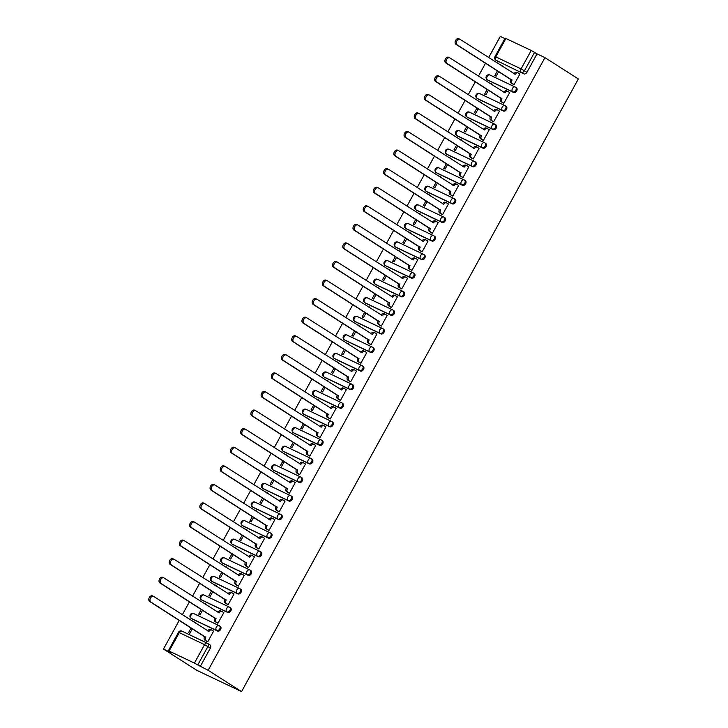 <?xml version="1.0" encoding="UTF-8"?>
<svg xmlns="http://www.w3.org/2000/svg" width="728" height="728" viewBox="0 0 728 728"><rect width="100%" height="100%" fill="white"/><g stroke="black" fill="none" stroke-linecap="round" stroke-linejoin="round"><path stroke-width="1.09" d="M488.015 80.226A2.721 1.975 -57.5 0 0 488.16 80.326A2.721 1.975 -57.5 0 0 488.315 80.417L513.595 92.429A2.721 1.975 -57.5 0 0 516.689 90.9A2.721 1.975 -57.5 0 0 516.37 87.76A2.721 1.975 -57.5 0 0 516.216 87.669M477.805 98.799A2.721 1.975 -57.5 0 0 477.95 98.899A2.721 1.975 -57.5 0 0 478.105 98.99L503.385 111.002A2.721 1.975 -57.5 0 0 506.479 109.473A2.721 1.975 -57.5 0 0 506.16 106.334A2.721 1.975 -57.5 0 0 506.005 106.243M467.594 117.372A2.721 1.975 -57.5 0 0 467.74 117.472A2.721 1.975 -57.5 0 0 467.895 117.563L493.175 129.575A2.721 1.975 -57.5 0 0 496.269 128.046A2.721 1.975 -57.5 0 0 495.95 124.898A2.721 1.975 -57.5 0 0 495.795 124.816M457.384 135.945A2.721 1.975 -57.5 0 0 457.53 136.045A2.721 1.975 -57.5 0 0 457.685 136.136L482.964 148.148A2.721 1.975 -57.5 0 0 486.058 146.619A2.721 1.975 -57.5 0 0 485.74 143.471A2.721 1.975 -57.5 0 0 485.585 143.389M447.174 154.509A2.721 1.975 -57.5 0 0 447.32 154.618A2.721 1.975 -57.5 0 0 447.474 154.7L472.754 166.721A2.721 1.975 -57.5 0 0 475.848 165.192A2.721 1.975 -57.5 0 0 475.53 162.044A2.721 1.975 -57.5 0 0 475.375 161.962M436.964 173.082A2.721 1.975 -57.5 0 0 437.109 173.191A2.721 1.975 -57.5 0 0 437.264 173.273L462.544 185.294A2.721 1.975 -57.5 0 0 465.638 183.765A2.721 1.975 -57.5 0 0 465.319 180.617A2.721 1.975 -57.5 0 0 465.165 180.535M426.754 191.655A2.721 1.975 -57.5 0 0 426.899 191.764A2.721 1.975 -57.5 0 0 427.054 191.846L452.334 203.867A2.721 1.975 -57.5 0 0 455.428 202.339A2.721 1.975 -57.5 0 0 455.109 199.19A2.721 1.975 -57.5 0 0 454.954 199.108M416.543 210.228A2.721 1.975 -57.5 0 0 416.689 210.337A2.721 1.975 -57.5 0 0 416.844 210.419L442.124 222.44A2.721 1.975 -57.5 0 0 445.218 220.912A2.721 1.975 -57.5 0 0 444.899 217.763A2.721 1.975 -57.5 0 0 444.744 217.681M406.333 228.801A2.721 1.975 -57.5 0 0 406.479 228.911A2.721 1.975 -57.5 0 0 406.634 228.992L431.913 241.014A2.721 1.975 -57.5 0 0 435.007 239.476A2.721 1.975 -57.5 0 0 434.689 236.336A2.721 1.975 -57.5 0 0 434.534 236.245M396.123 247.374A2.721 1.975 -57.5 0 0 396.269 247.484A2.721 1.975 -57.5 0 0 396.423 247.566L421.703 259.587A2.721 1.975 -57.5 0 0 424.797 258.049A2.721 1.975 -57.5 0 0 424.479 254.909A2.721 1.975 -57.5 0 0 424.324 254.818M385.913 265.947A2.721 1.975 -57.5 0 0 386.058 266.048A2.721 1.975 -57.5 0 0 386.213 266.139L411.493 278.16A2.721 1.975 -57.5 0 0 414.587 276.622A2.721 1.975 -57.5 0 0 414.268 273.482A2.721 1.975 -57.5 0 0 414.114 273.391M375.703 284.521A2.721 1.975 -57.5 0 0 375.848 284.621A2.721 1.975 -57.5 0 0 376.003 284.712L401.283 296.733A2.721 1.975 -57.5 0 0 404.377 295.195A2.721 1.975 -57.5 0 0 404.058 292.055A2.721 1.975 -57.5 0 0 403.904 291.964M365.492 303.094A2.721 1.975 -57.5 0 0 365.638 303.194A2.721 1.975 -57.5 0 0 365.793 303.285L391.072 315.297A2.721 1.975 -57.5 0 0 394.166 313.768A2.721 1.975 -57.5 0 0 393.848 310.629A2.721 1.975 -57.5 0 0 393.693 310.538M355.282 321.667A2.721 1.975 -57.5 0 0 355.428 321.767A2.721 1.975 -57.5 0 0 355.583 321.858L380.862 333.87A2.721 1.975 -57.5 0 0 383.956 332.341A2.721 1.975 -57.5 0 0 383.638 329.202A2.721 1.975 -57.5 0 0 383.483 329.111M345.072 340.24A2.721 1.975 -57.5 0 0 345.218 340.34A2.721 1.975 -57.5 0 0 345.372 340.431L370.652 352.443A2.721 1.975 -57.5 0 0 373.746 350.914A2.721 1.975 -57.5 0 0 373.428 347.766A2.721 1.975 -57.5 0 0 373.273 347.684M334.862 358.813A2.721 1.975 -57.5 0 0 335.007 358.913A2.721 1.975 -57.5 0 0 335.162 359.004L360.442 371.016A2.721 1.975 -57.5 0 0 363.536 369.487A2.721 1.975 -57.5 0 0 363.217 366.339A2.721 1.975 -57.5 0 0 363.063 366.257M324.652 377.377A2.721 1.975 -57.5 0 0 324.797 377.486A2.721 1.975 -57.5 0 0 324.952 377.568L350.232 389.589A2.721 1.975 -57.5 0 0 353.326 388.06A2.721 1.975 -57.5 0 0 353.007 384.912A2.721 1.975 -57.5 0 0 352.853 384.83M314.441 395.95A2.721 1.975 -57.5 0 0 314.587 396.059A2.721 1.975 -57.5 0 0 314.742 396.141L340.022 408.162A2.721 1.975 -57.5 0 0 343.115 406.634A2.721 1.975 -57.5 0 0 342.797 403.485A2.721 1.975 -57.5 0 0 342.642 403.403M304.231 414.523A2.721 1.975 -57.5 0 0 304.377 414.632A2.721 1.975 -57.5 0 0 304.531 414.714L329.811 426.735A2.721 1.975 -57.5 0 0 332.905 425.207A2.721 1.975 -57.5 0 0 332.587 422.058A2.721 1.975 -57.5 0 0 332.432 421.976M294.021 433.096A2.721 1.975 -57.5 0 0 294.167 433.206A2.721 1.975 -57.5 0 0 294.321 433.287L319.601 445.309A2.721 1.975 -57.5 0 0 322.695 443.78A2.721 1.975 -57.5 0 0 322.377 440.631A2.721 1.975 -57.5 0 0 322.222 440.549M283.811 451.669A2.721 1.975 -57.5 0 0 283.956 451.779A2.721 1.975 -57.5 0 0 284.111 451.861L309.391 463.882A2.721 1.975 -57.5 0 0 312.485 462.344A2.721 1.975 -57.5 0 0 312.166 459.204A2.721 1.975 -57.5 0 0 312.012 459.113M273.601 470.243A2.721 1.975 -57.5 0 0 273.746 470.352A2.721 1.975 -57.5 0 0 273.901 470.434L299.181 482.455A2.721 1.975 -57.5 0 0 302.275 480.917A2.721 1.975 -57.5 0 0 301.956 477.777A2.721 1.975 -57.5 0 0 301.801 477.686M263.39 488.816A2.721 1.975 -57.5 0 0 263.536 488.916A2.721 1.975 -57.5 0 0 263.691 489.007L288.971 501.028A2.721 1.975 -57.5 0 0 292.065 499.49A2.721 1.975 -57.5 0 0 291.746 496.35A2.721 1.975 -57.5 0 0 291.591 496.259M253.18 507.389A2.721 1.975 -57.5 0 0 253.326 507.489A2.721 1.975 -57.5 0 0 253.481 507.58L278.76 519.601A2.721 1.975 -57.5 0 0 281.854 518.063A2.721 1.975 -57.5 0 0 281.536 514.923A2.721 1.975 -57.5 0 0 281.381 514.832M242.97 525.962A2.721 1.975 -57.5 0 0 243.116 526.062A2.721 1.975 -57.5 0 0 243.27 526.153L268.55 538.165A2.721 1.975 -57.5 0 0 271.644 536.636A2.721 1.975 -57.5 0 0 271.326 533.497A2.721 1.975 -57.5 0 0 271.171 533.406M232.76 544.535A2.721 1.975 -57.5 0 0 232.905 544.635A2.721 1.975 -57.5 0 0 233.06 544.726L258.34 556.738A2.721 1.975 -57.5 0 0 261.434 555.209A2.721 1.975 -57.5 0 0 261.115 552.07A2.721 1.975 -57.5 0 0 260.952 551.979M222.55 563.108A2.721 1.975 -57.5 0 0 222.695 563.208A2.721 1.975 -57.5 0 0 222.85 563.299L248.13 575.311A2.721 1.975 -57.5 0 0 251.224 573.782A2.721 1.975 -57.5 0 0 250.905 570.634A2.721 1.975 -57.5 0 0 250.741 570.552M212.339 581.681A2.721 1.975 -57.5 0 0 212.485 581.781A2.721 1.975 -57.5 0 0 212.64 581.872L237.919 593.884A2.721 1.975 -57.5 0 0 241.014 592.355A2.721 1.975 -57.5 0 0 240.695 589.207A2.721 1.975 -57.5 0 0 240.531 589.125M202.129 600.245A2.721 1.975 -57.5 0 0 202.275 600.354A2.721 1.975 -57.5 0 0 202.429 600.436L227.709 612.457A2.721 1.975 -57.5 0 0 230.803 610.928A2.721 1.975 -57.5 0 0 230.485 607.78A2.721 1.975 -57.5 0 0 230.321 607.698M191.919 618.818A2.721 1.975 -57.5 0 0 192.065 618.927A2.721 1.975 -57.5 0 0 192.219 619.009L217.499 631.03A2.721 1.975 -57.5 0 0 220.593 629.502A2.721 1.975 -57.5 0 0 220.275 626.353A2.721 1.975 -57.5 0 0 220.111 626.271M504.886 38.584L500.291 36.4L488.652 57.567M485.567 63.181L478.442 76.14M475.357 81.754L468.231 94.713M465.147 100.328L458.021 113.286M454.936 118.901L447.811 131.859M444.726 137.474L437.601 150.432M434.516 156.047L427.391 169.005M424.306 174.62L417.18 187.578M414.096 193.193L406.97 206.142M403.885 211.766L396.76 224.715M393.675 230.339L386.55 243.289M383.465 248.903L376.34 261.862M373.255 267.476L366.129 280.435M363.045 286.049L355.919 299.008M352.834 304.623L345.709 317.581M342.624 323.196L335.499 336.154M332.414 341.769L325.289 354.727M322.204 360.342L315.078 373.3M311.994 378.915L304.868 391.873M301.783 397.488L294.658 410.446M291.573 416.061L284.448 429.01M281.363 434.634L274.238 447.584M271.153 453.207L264.027 466.157M260.942 471.771L253.817 484.73M250.732 490.344L243.607 503.303M240.522 508.918L233.397 521.876M230.312 527.491L223.187 540.449M220.102 546.064L212.976 559.022M209.892 564.637L202.766 577.595M199.681 583.21L192.556 596.168M189.471 601.783L182.346 614.741M179.261 620.356L163.482 649.048L196.888 670.37L241.55 691.6L208.144 670.288L544.954 57.63L578.36 78.952L241.55 691.6M505.942 38.429L495.795 56.884L494.995 56.584L505.141 38.129L531.222 50.45L537.046 53.872L526.899 72.327A2.721 1.975 122.5 0 1 523.805 73.865L496.068 60.278A2.721 1.975 122.5 0 1 495.914 60.187L498.371 61.753A2.721 1.975 -57.5 0 0 498.525 61.844M537.046 53.872L544.954 57.63M169.133 651.078L194.412 663.099L204.559 644.644L179.279 632.632L169.133 651.078L168.332 650.777L171.389 652.807L163.482 649.048M200.236 666.53L210.383 648.075L204.559 644.644A2.721 1.875 -64.6 0 1 207.307 643.197A2.721 1.875 -64.6 0 1 207.453 643.279A2.721 1.975 122.5 0 1 207.607 643.361A2.721 1.975 122.5 0 1 207.926 646.51L197.779 664.955L208.144 670.288M197.779 664.955L194.412 663.099M206.415 641.14L207.717 641.85L213.613 631.13L213.022 630.858M195.486 623.123L195.741 622.64L194.403 622.003L195.659 622.804M201.356 609.363L198.726 614.15L200.064 614.787L202.602 610.164M216.626 622.567L217.927 623.277L223.824 612.567L223.232 612.284M205.696 604.549L205.951 604.067L204.613 603.43L205.869 604.231M211.566 590.79L208.936 595.577L210.274 596.214L212.813 591.591M226.836 603.994L228.137 604.704L234.034 593.993L233.442 593.711M215.907 585.976L216.161 585.494L214.824 584.857L216.079 585.658M221.776 572.217L219.146 577.004L220.484 577.641L223.023 573.018M237.046 585.421L238.347 586.131L244.244 575.42L243.653 575.138M226.117 567.403L226.372 566.921L225.034 566.284L226.29 567.085M231.986 553.653L229.356 558.431L230.694 559.068L233.233 554.445M247.256 566.857L248.557 567.558L254.454 556.847L253.863 556.565M236.327 548.83L236.591 548.348L235.244 547.711L236.5 548.512M242.196 535.08L239.567 539.858L240.904 540.495L243.443 535.872M257.466 548.284L258.768 548.985L264.664 538.274L264.073 537.992M246.537 530.257L246.801 529.784L245.454 529.147L246.71 529.939M252.407 516.507L249.777 521.284L251.114 521.921L253.653 517.299M267.676 529.711L268.978 530.412L274.875 519.701L274.283 519.419M256.747 511.684L257.011 511.211L255.665 510.574L256.92 511.365M262.617 497.934L259.987 502.711L261.325 503.348L263.864 498.735M277.887 511.138L279.188 511.848L285.085 501.128L284.493 500.855M266.958 493.111L267.221 492.638L265.875 492.001L267.131 492.792M272.827 479.361L270.197 484.138L271.535 484.775L274.074 480.161M288.097 492.565L289.398 493.275L295.295 482.555L294.704 482.282M277.168 474.538L277.432 474.065L276.085 473.428L277.341 474.228M283.037 460.788L280.407 465.565L281.745 466.202L284.284 461.588M298.307 473.992L299.608 474.702L305.505 463.982L304.914 463.709M287.378 455.974L287.642 455.491L286.295 454.854L287.551 455.655M293.248 442.214L290.618 446.992L291.955 447.629L294.494 443.015M308.517 455.419L309.819 456.128L315.715 445.409L315.124 445.136M297.588 437.401L297.852 436.918L296.505 436.281L297.761 437.082M303.458 423.641L300.828 428.419L302.166 429.056L304.704 424.442M318.728 436.846L320.029 437.555L325.926 426.836L325.334 426.562M307.798 418.827L308.062 418.345L306.716 417.708L307.971 418.509M313.668 405.068L311.038 409.855L312.376 410.492L314.915 405.869M328.938 418.272L330.239 418.982L336.136 408.262L335.544 407.989M318.009 400.254L318.273 399.772L316.926 399.135L318.181 399.936M323.878 386.495L321.248 391.282L322.586 391.919L325.125 387.296M339.148 399.699L340.449 400.409L346.346 389.698L345.755 389.416M328.219 381.681L328.483 381.199L327.136 380.562L328.392 381.363M334.088 367.922L331.458 372.709L332.796 373.346L335.335 368.723M349.358 381.126L350.659 381.836L356.556 371.125L355.965 370.843M338.429 363.108L338.693 362.626L337.346 361.989L338.602 362.79M344.299 349.349L341.669 354.136L343.006 354.773L345.545 350.15M359.568 362.553L360.87 363.263L366.766 352.552L366.175 352.27M348.639 344.535L348.903 344.053L347.556 343.416L348.812 344.217M354.509 330.785L351.879 335.562L353.216 336.2L355.755 331.577M369.779 343.989L371.08 344.69L376.977 333.979L376.385 333.697M358.849 325.962L359.113 325.48L357.767 324.843L359.022 325.644M364.719 312.212L362.089 316.989L363.427 317.626L365.966 313.004M379.989 325.416L381.29 326.117L387.187 315.406L386.595 315.124M369.06 307.389L369.324 306.916L367.977 306.279L369.233 307.07M374.929 293.639L372.299 298.416L373.637 299.053L376.176 294.43M390.199 306.843L391.5 307.544L397.397 296.833L396.806 296.551M379.27 288.816L379.534 288.343L378.187 287.706L379.443 288.497M385.139 275.066L382.509 279.843L383.847 280.48L386.386 275.866M400.409 288.27L401.71 288.971L407.607 278.26L407.016 277.987M389.48 270.243L389.744 269.769L388.397 269.132L389.653 269.924M395.349 256.493L392.72 261.27L394.057 261.907L396.596 257.293M410.619 269.697L411.921 270.406L417.817 259.687L417.226 259.414M399.69 251.67L399.954 251.196L398.607 250.559L399.863 251.351M405.56 237.919L402.93 242.697L404.268 243.334L406.806 238.72M420.829 251.124L422.131 251.833L428.028 241.114L427.445 240.841M409.9 233.106L410.164 232.623L408.817 231.986L410.073 232.787M415.77 219.346L413.14 224.124L414.478 224.761L417.017 220.147M431.04 232.551L432.341 233.26L438.238 222.541L437.655 222.268M420.111 214.532L420.375 214.05L419.028 213.413L420.284 214.214M425.98 200.773L423.35 205.551L424.688 206.188L427.227 201.574M441.25 213.977L442.551 214.687L448.448 203.967L447.866 203.694M430.321 195.959L430.585 195.477L429.238 194.84L430.494 195.641M436.19 182.2L433.56 186.987L434.898 187.624L437.437 183.001M451.46 195.404L452.761 196.114L458.658 185.394L458.076 185.121M440.531 177.386L440.795 176.904L439.448 176.267L440.704 177.068M446.401 163.627L443.771 168.414L445.108 169.051L447.647 164.428M461.67 176.831L462.972 177.541L468.868 166.83L468.286 166.548M450.741 158.813L451.005 158.331L449.658 157.694L450.914 158.495M456.611 145.054L453.981 149.841L455.319 150.478L457.857 145.855M471.88 158.258L473.182 158.968L479.079 148.257L478.496 147.975M460.951 140.24L461.215 139.758L459.869 139.121L461.124 139.922M466.821 126.481L464.191 131.268L465.529 131.904L468.068 127.282M482.091 139.685L483.392 140.395L489.289 129.684L488.706 129.402M471.162 121.667L471.425 121.185L470.079 120.548L471.335 121.349M477.031 107.917L474.401 112.694L475.739 113.331L478.278 108.709M492.301 121.121L493.602 121.822L499.499 111.111L498.917 110.829M481.372 103.094L481.636 102.612L480.289 101.975L481.545 102.775M487.241 89.344L484.611 94.121L485.949 94.758L488.488 90.136M502.511 102.548L503.812 103.249L509.709 92.538L509.127 92.256M491.582 84.521L491.846 84.048L490.499 83.411L491.755 84.202M497.452 70.771L494.822 75.548L496.159 76.185L498.698 71.562M512.721 83.975L514.023 84.675L519.919 73.965L519.337 73.683M191.146 627.936L188.516 632.723L189.853 633.36L192.392 628.737M501.792 65.948L502.056 65.475L500.709 64.838L501.965 65.629M210.383 648.075A2.721 1.975 -57.5 0 0 210.064 644.926A2.721 1.975 -57.5 0 0 209.901 644.844M213.568 631.203L211.821 630.093A2.721 1.875 115.4 0 0 211.684 630.011A2.721 1.875 115.4 0 0 208.936 631.458L153.817 596.532A3.13 2.148 115.4 0 0 153.654 596.441A3.13 2.148 115.4 0 0 150.423 598.225A3.13 2.148 115.4 0 0 150.805 602.01L205.724 637.291A2.721 1.875 115.4 0 0 205.997 640.685L204.841 640.13A2.721 1.875 -64.6 0 1 204.568 636.745L149.64 601.455A3.13 2.148 -64.6 0 1 149.267 597.679A3.13 2.148 -64.6 0 1 152.489 595.895A3.13 2.148 -64.6 0 1 152.653 595.977M207.753 630.949L207.771 630.912A2.721 1.875 -64.6 0 1 210.519 629.465A2.721 1.875 -64.6 0 1 210.665 629.538L211.539 629.957M206.961 641.486L204.841 640.13M207.744 641.805L205.997 640.685M205.824 637.118L204.659 636.563M223.778 612.63L222.031 611.52A2.721 1.875 115.4 0 0 221.894 611.438A2.721 1.875 115.4 0 0 219.146 612.894L164.028 577.959A3.13 2.148 115.4 0 0 163.864 577.868A3.13 2.148 115.4 0 0 160.633 579.652A3.13 2.148 115.4 0 0 161.015 583.437L215.934 618.727A2.721 1.875 115.4 0 0 216.207 622.112L215.051 621.566A2.721 1.875 -64.6 0 1 214.778 618.172L159.851 582.882A3.13 2.148 -64.6 0 1 159.477 579.106A3.13 2.148 -64.6 0 1 162.699 577.322A3.13 2.148 -64.6 0 1 162.863 577.413M217.963 612.375L217.981 612.339A2.721 1.875 -64.6 0 1 220.73 610.892A2.721 1.875 -64.6 0 1 220.875 610.965L221.749 611.384M217.172 622.922L215.051 621.566M217.954 623.232L216.207 622.112M216.034 618.545L214.869 617.99M233.988 594.057L232.241 592.947A2.721 1.875 115.4 0 0 232.105 592.865A2.721 1.875 115.4 0 0 229.356 594.321L174.238 559.386A3.13 2.148 115.4 0 0 174.074 559.304A3.13 2.148 115.4 0 0 170.843 561.088A3.13 2.148 115.4 0 0 171.226 564.864L226.144 600.154A2.721 1.875 115.4 0 0 226.417 603.539L225.261 602.993A2.721 1.875 -64.6 0 1 224.988 599.599L170.061 564.309A3.13 2.148 -64.6 0 1 169.688 560.533A3.13 2.148 -64.6 0 1 172.909 558.749A3.13 2.148 -64.6 0 1 173.073 558.84M228.173 593.802L228.192 593.766A2.721 1.875 -64.6 0 1 230.94 592.319A2.721 1.875 -64.6 0 1 231.085 592.392L231.959 592.81M227.382 604.349L225.261 602.993M228.164 604.659L226.417 603.539M226.244 599.972L225.079 599.417M244.199 575.484L242.451 574.374A2.721 1.875 115.4 0 0 242.315 574.301A2.721 1.875 115.4 0 0 239.567 575.748L184.448 540.813A3.13 2.148 115.4 0 0 184.284 540.731A3.13 2.148 115.4 0 0 181.054 542.515A3.13 2.148 115.4 0 0 181.436 546.291L236.354 581.581A2.721 1.875 115.4 0 0 236.627 584.966L235.472 584.42A2.721 1.875 -64.6 0 1 235.199 581.026L180.271 545.745A3.13 2.148 -64.6 0 1 179.898 541.96A3.13 2.148 -64.6 0 1 183.119 540.176A3.13 2.148 -64.6 0 1 183.283 540.267M238.384 575.229L238.402 575.193A2.721 1.875 -64.6 0 1 241.15 573.746A2.721 1.875 -64.6 0 1 241.296 573.819L242.169 574.237M237.592 585.776L235.472 584.42M238.375 586.086L236.627 584.966M236.454 581.399L235.29 580.844M254.409 556.92L252.661 555.801A2.721 1.875 115.4 0 0 252.525 555.728A2.721 1.875 115.4 0 0 249.777 557.175L194.658 522.24A3.13 2.148 115.4 0 0 194.494 522.158A3.13 2.148 115.4 0 0 191.264 523.942A3.13 2.148 115.4 0 0 191.646 527.718L246.565 563.008A2.721 1.875 115.4 0 0 246.838 566.393L245.682 565.847A2.721 1.875 -64.6 0 1 245.409 562.453L190.481 527.172A3.13 2.148 -64.6 0 1 190.108 523.386A3.13 2.148 -64.6 0 1 193.329 521.603A3.13 2.148 -64.6 0 1 193.493 521.694M248.594 556.656L248.612 556.62A2.721 1.875 -64.6 0 1 251.36 555.173A2.721 1.875 -64.6 0 1 251.506 555.246L252.379 555.664M247.802 567.203L245.682 565.847M248.585 567.512L246.838 566.393M246.665 562.826L245.5 562.28M264.619 538.347L262.872 537.228A2.721 1.875 115.4 0 0 262.735 537.155A2.721 1.875 115.4 0 0 259.987 538.602L204.868 503.676A3.13 2.148 115.4 0 0 204.704 503.585A3.13 2.148 115.4 0 0 201.474 505.369A3.13 2.148 115.4 0 0 201.856 509.145L256.775 544.435A2.721 1.875 115.4 0 0 257.048 547.829L255.892 547.274A2.721 1.875 -64.6 0 1 255.619 543.88L200.691 508.599A3.13 2.148 -64.6 0 1 200.318 504.813A3.13 2.148 -64.6 0 1 203.54 503.03A3.13 2.148 -64.6 0 1 203.703 503.121M258.804 538.083L258.822 538.047A2.721 1.875 -64.6 0 1 261.57 536.6A2.721 1.875 -64.6 0 1 261.716 536.682L262.59 537.091M258.012 548.63L255.892 547.274M258.795 548.939L257.048 547.829M256.875 544.253L255.71 543.707M274.829 519.774L273.082 518.655A2.721 1.875 115.4 0 0 272.945 518.582A2.721 1.875 115.4 0 0 270.197 520.029L215.078 485.103A3.13 2.148 115.4 0 0 214.915 485.012A3.13 2.148 115.4 0 0 211.684 486.795A3.13 2.148 115.4 0 0 212.066 490.572L266.985 525.862A2.721 1.875 115.4 0 0 267.258 529.256L266.102 528.701A2.721 1.875 -64.6 0 1 265.829 525.307L210.902 490.026A3.13 2.148 -64.6 0 1 210.529 486.24A3.13 2.148 -64.6 0 1 213.75 484.457A3.13 2.148 -64.6 0 1 213.914 484.548M269.014 519.519L269.032 519.474A2.721 1.875 -64.6 0 1 271.79 518.027A2.721 1.875 -64.6 0 1 271.926 518.109L272.8 518.518M268.223 530.057L266.102 528.701M269.005 530.366L267.258 529.256M267.085 525.68L265.92 525.134M285.039 501.201L283.292 500.081A2.721 1.875 115.4 0 0 283.156 500.009A2.721 1.875 115.4 0 0 280.407 501.455L225.289 466.53A3.13 2.148 115.4 0 0 225.125 466.439A3.13 2.148 115.4 0 0 221.894 468.222A3.13 2.148 115.4 0 0 222.277 472.008L277.195 507.289A2.721 1.875 115.4 0 0 277.468 510.683L276.312 510.128A2.721 1.875 -64.6 0 1 276.039 506.734L221.112 471.453A3.13 2.148 -64.6 0 1 220.739 467.667A3.13 2.148 -64.6 0 1 223.96 465.884A3.13 2.148 -64.6 0 1 224.124 465.975M279.224 500.946L279.243 500.9A2.721 1.875 -64.6 0 1 282 499.454A2.721 1.875 -64.6 0 1 282.136 499.535L283.01 499.945M278.433 511.484L276.312 510.128M279.215 511.793L277.468 510.683M277.295 507.107L276.13 506.561M295.25 482.628L293.502 481.508A2.721 1.875 115.4 0 0 293.366 481.435A2.721 1.875 115.4 0 0 290.618 482.882L235.499 447.957A3.13 2.148 115.4 0 0 235.335 447.866A3.13 2.148 115.4 0 0 232.105 449.649A3.13 2.148 115.4 0 0 232.487 453.435L287.405 488.715A2.721 1.875 115.4 0 0 287.678 492.11L286.523 491.555A2.721 1.875 -64.6 0 1 286.25 488.16L231.322 452.88A3.13 2.148 -64.6 0 1 230.949 449.094A3.13 2.148 -64.6 0 1 234.17 447.311A3.13 2.148 -64.6 0 1 234.334 447.401M289.435 482.373L289.453 482.327A2.721 1.875 -64.6 0 1 292.21 480.88A2.721 1.875 -64.6 0 1 292.347 480.962L293.22 481.372M288.643 492.911L286.523 491.555M289.425 493.22L287.678 492.11M287.505 488.543L286.341 487.988M305.46 464.055L303.722 462.944A2.721 1.875 115.4 0 0 303.576 462.862A2.721 1.875 115.4 0 0 300.828 464.309L245.709 429.384A3.13 2.148 115.4 0 0 245.545 429.293A3.13 2.148 115.4 0 0 242.315 431.076A3.13 2.148 115.4 0 0 242.697 434.862L297.615 470.142A2.721 1.875 115.4 0 0 297.889 473.537L296.733 472.982A2.721 1.875 -64.6 0 1 296.46 469.596L241.532 434.307A3.13 2.148 -64.6 0 1 241.159 430.521A3.13 2.148 -64.6 0 1 244.381 428.737A3.13 2.148 -64.6 0 1 244.544 428.828M299.645 463.8L299.663 463.754A2.721 1.875 -64.6 0 1 302.42 462.307A2.721 1.875 -64.6 0 1 302.557 462.389L303.43 462.799M298.853 474.338L296.733 472.982M299.636 474.647L297.889 473.537M297.716 469.97L296.551 469.414M315.67 445.481L313.932 444.371A2.721 1.875 115.4 0 0 313.786 444.289A2.721 1.875 115.4 0 0 311.038 445.736L255.919 410.81A3.13 2.148 115.4 0 0 255.756 410.719A3.13 2.148 115.4 0 0 252.525 412.503A3.13 2.148 115.4 0 0 252.907 416.289L307.826 451.569A2.721 1.875 115.4 0 0 308.099 454.964L306.943 454.409A2.721 1.875 -64.6 0 1 306.67 451.023L251.742 415.734A3.13 2.148 -64.6 0 1 251.369 411.957A3.13 2.148 -64.6 0 1 254.6 410.164A3.13 2.148 -64.6 0 1 254.755 410.255M309.855 445.227L309.873 445.19A2.721 1.875 -64.6 0 1 312.631 443.734A2.721 1.875 -64.6 0 1 312.767 443.816L313.641 444.235M309.063 455.764L306.943 454.409M309.846 456.074L308.099 454.964M307.926 451.396L306.761 450.841M325.88 426.908L324.142 425.798A2.721 1.875 115.4 0 0 323.996 425.716A2.721 1.875 115.4 0 0 321.248 427.163L266.13 392.237A3.13 2.148 115.4 0 0 265.966 392.146A3.13 2.148 115.4 0 0 262.735 393.93A3.13 2.148 115.4 0 0 263.117 397.716L318.036 432.996A2.721 1.875 115.4 0 0 318.309 436.391L317.153 435.835A2.721 1.875 -64.6 0 1 316.88 432.45L261.953 397.16A3.13 2.148 -64.6 0 1 261.579 393.384A3.13 2.148 -64.6 0 1 264.81 391.6A3.13 2.148 -64.6 0 1 264.965 391.682M320.065 426.654L320.083 426.617A2.721 1.875 -64.6 0 1 322.841 425.161A2.721 1.875 -64.6 0 1 322.977 425.243L323.851 425.662M319.274 437.191L317.153 435.835M320.056 437.501L318.309 436.391M318.136 432.823L316.971 432.268M336.09 408.335L334.352 407.225A2.721 1.875 115.4 0 0 334.207 407.143A2.721 1.875 115.4 0 0 331.458 408.59L276.34 373.664A3.13 2.148 115.4 0 0 276.176 373.573A3.13 2.148 115.4 0 0 272.945 375.357A3.13 2.148 115.4 0 0 273.328 379.142L328.246 414.423A2.721 1.875 115.4 0 0 328.519 417.817L327.363 417.262A2.721 1.875 -64.6 0 1 327.09 413.877L272.163 378.587A3.13 2.148 -64.6 0 1 271.79 374.811A3.13 2.148 -64.6 0 1 275.02 373.027A3.13 2.148 -64.6 0 1 275.175 373.109M330.275 408.08L330.294 408.044A2.721 1.875 -64.6 0 1 333.051 406.597A2.721 1.875 -64.6 0 1 333.187 406.67L334.061 407.089M329.484 418.618L327.363 417.262M330.266 418.937L328.519 417.817M328.346 414.25L327.181 413.695M346.3 389.762L344.562 388.652A2.721 1.875 115.4 0 0 344.417 388.57A2.721 1.875 115.4 0 0 341.669 390.017L286.55 355.091A3.13 2.148 115.4 0 0 286.386 355A3.13 2.148 115.4 0 0 283.156 356.784A3.13 2.148 115.4 0 0 283.538 360.569L338.456 395.859A2.721 1.875 115.4 0 0 338.729 399.244L337.574 398.698A2.721 1.875 -64.6 0 1 337.301 395.304L282.373 360.014A3.13 2.148 -64.6 0 1 282 356.238A3.13 2.148 -64.6 0 1 285.23 354.454A3.13 2.148 -64.6 0 1 285.385 354.545M340.486 389.507L340.504 389.471A2.721 1.875 -64.6 0 1 343.261 388.024A2.721 1.875 -64.6 0 1 343.398 388.097L344.271 388.515M339.694 400.045L337.574 398.698M340.476 400.364L338.729 399.244M338.556 395.677L337.392 395.122M356.511 371.189L354.773 370.079A2.721 1.875 115.4 0 0 354.627 369.997A2.721 1.875 115.4 0 0 351.879 371.453L296.76 336.518A3.13 2.148 115.4 0 0 296.596 336.427A3.13 2.148 115.4 0 0 293.366 338.22A3.13 2.148 115.4 0 0 293.748 341.996L348.666 377.286A2.721 1.875 115.4 0 0 348.94 380.671L347.784 380.125A2.721 1.875 -64.6 0 1 347.511 376.731L292.583 341.441A3.13 2.148 -64.6 0 1 292.21 337.665A3.13 2.148 -64.6 0 1 295.441 335.881A3.13 2.148 -64.6 0 1 295.595 335.972M351.879 371.453L350.714 370.898A2.721 1.875 -64.6 0 1 353.471 369.451A2.721 1.875 -64.6 0 1 353.608 369.524L354.481 369.942M349.904 381.481L347.784 380.125M350.687 381.791L348.94 380.671M348.767 377.104L347.602 376.549M366.721 352.616L364.983 351.506A2.721 1.875 115.4 0 0 364.837 351.424A2.721 1.875 115.4 0 0 362.089 352.88L306.97 317.945A3.13 2.148 115.4 0 0 306.806 317.863A3.13 2.148 115.4 0 0 303.576 319.647A3.13 2.148 115.4 0 0 303.958 323.423L358.877 358.713A2.721 1.875 115.4 0 0 359.15 362.098L357.994 361.552A2.721 1.875 -64.6 0 1 357.721 358.158L302.793 322.877A3.13 2.148 -64.6 0 1 302.42 319.091A3.13 2.148 -64.6 0 1 305.651 317.308A3.13 2.148 -64.6 0 1 305.805 317.399M360.906 352.361L360.924 352.325A2.721 1.875 -64.6 0 1 363.681 350.878A2.721 1.875 -64.6 0 1 363.818 350.951L364.692 351.369M360.114 362.908L357.994 361.552M360.897 363.217L359.15 362.098M358.977 358.531L357.812 357.976M376.931 334.052L375.193 332.933A2.721 1.875 115.4 0 0 375.047 332.86A2.721 1.875 115.4 0 0 372.299 334.307L317.18 299.372A3.13 2.148 115.4 0 0 317.017 299.29A3.13 2.148 115.4 0 0 313.786 301.074A3.13 2.148 115.4 0 0 314.168 304.85L369.087 340.14A2.721 1.875 115.4 0 0 369.36 343.525L368.204 342.979A2.721 1.875 -64.6 0 1 367.931 339.585L313.004 304.304A3.13 2.148 -64.6 0 1 312.631 300.518A3.13 2.148 -64.6 0 1 315.861 298.735A3.13 2.148 -64.6 0 1 316.016 298.826M371.116 333.788L371.134 333.752A2.721 1.875 -64.6 0 1 373.892 332.305A2.721 1.875 -64.6 0 1 374.028 332.377L374.902 332.796M370.325 344.335L368.204 342.979M371.107 344.644L369.36 343.525M369.187 339.958L368.022 339.403M387.141 315.479L385.403 314.36A2.721 1.875 115.4 0 0 385.258 314.287A2.721 1.875 115.4 0 0 382.509 315.734L327.391 280.808A3.13 2.148 115.4 0 0 327.227 280.717A3.13 2.148 115.4 0 0 323.996 282.5A3.13 2.148 115.4 0 0 324.379 286.277L379.297 321.567A2.721 1.875 115.4 0 0 379.57 324.961L378.414 324.406A2.721 1.875 -64.6 0 1 378.141 321.012L323.214 285.731A3.13 2.148 -64.6 0 1 322.841 281.945A3.13 2.148 -64.6 0 1 326.071 280.162A3.13 2.148 -64.6 0 1 326.226 280.253M381.326 315.215L381.345 315.179A2.721 1.875 -64.6 0 1 384.102 313.732A2.721 1.875 -64.6 0 1 384.238 313.814L385.112 314.223M380.535 325.762L378.414 324.406M381.317 326.071L379.57 324.961M379.397 321.385L378.232 320.839M397.351 296.906L395.613 295.786A2.721 1.875 115.4 0 0 395.468 295.714A2.721 1.875 115.4 0 0 392.72 297.161L337.601 262.235A3.13 2.148 115.4 0 0 337.437 262.144A3.13 2.148 115.4 0 0 334.207 263.927A3.13 2.148 115.4 0 0 334.589 267.704L389.507 302.994A2.721 1.875 115.4 0 0 389.78 306.388L388.625 305.833A2.721 1.875 -64.6 0 1 388.352 302.439L333.424 267.158A3.13 2.148 -64.6 0 1 333.051 263.372A3.13 2.148 -64.6 0 1 336.281 261.589A3.13 2.148 -64.6 0 1 336.436 261.68M391.537 296.642L391.555 296.605A2.721 1.875 -64.6 0 1 394.312 295.159A2.721 1.875 -64.6 0 1 394.449 295.24L395.322 295.65M390.745 307.189L388.625 305.833M391.528 307.498L389.78 306.388M389.607 302.812L388.443 302.266M407.562 278.333L405.824 277.213A2.721 1.875 115.4 0 0 405.678 277.141A2.721 1.875 115.4 0 0 402.93 278.587L347.811 243.662A3.13 2.148 115.4 0 0 347.647 243.571A3.13 2.148 115.4 0 0 344.417 245.354A3.13 2.148 115.4 0 0 344.799 249.14L399.718 284.421A2.721 1.875 115.4 0 0 399.99 287.815L398.835 287.26A2.721 1.875 -64.6 0 1 398.562 283.865L343.634 248.585A3.13 2.148 -64.6 0 1 343.261 244.799A3.13 2.148 -64.6 0 1 346.492 243.016A3.13 2.148 -64.6 0 1 346.646 243.106M401.747 278.078L401.765 278.032A2.721 1.875 -64.6 0 1 404.522 276.585A2.721 1.875 -64.6 0 1 404.659 276.667L405.532 277.077M400.955 288.616L398.835 287.26M401.738 288.925L399.99 287.815M399.818 284.239L398.653 283.692M417.772 259.76L416.034 258.64A2.721 1.875 115.4 0 0 415.888 258.567A2.721 1.875 115.4 0 0 413.14 260.014L358.021 225.089A3.13 2.148 115.4 0 0 357.858 224.998A3.13 2.148 115.4 0 0 354.627 226.781A3.13 2.148 115.4 0 0 355.009 230.567L409.928 265.847A2.721 1.875 115.4 0 0 410.201 269.242L409.045 268.687A2.721 1.875 -64.6 0 1 408.772 265.292L353.844 230.012A3.13 2.148 -64.6 0 1 353.471 226.226A3.13 2.148 -64.6 0 1 356.702 224.442A3.13 2.148 -64.6 0 1 356.856 224.533M411.957 259.505L411.975 259.459A2.721 1.875 -64.6 0 1 414.733 258.012A2.721 1.875 -64.6 0 1 414.869 258.094L415.743 258.504M411.165 270.043L409.045 268.687M411.948 270.352L410.201 269.242M410.028 265.665L408.863 265.119M427.982 241.186L426.244 240.076A2.721 1.875 115.4 0 0 426.098 239.994A2.721 1.875 115.4 0 0 423.35 241.441L368.231 206.515A3.13 2.148 115.4 0 0 368.068 206.424A3.13 2.148 115.4 0 0 364.837 208.208A3.13 2.148 115.4 0 0 365.219 211.994L420.138 247.274A2.721 1.875 115.4 0 0 420.411 250.669L419.255 250.114A2.721 1.875 -64.6 0 1 418.982 246.728L364.055 211.439A3.13 2.148 -64.6 0 1 363.681 207.653A3.13 2.148 -64.6 0 1 366.912 205.869A3.13 2.148 -64.6 0 1 367.067 205.96M422.167 240.932L422.185 240.886A2.721 1.875 -64.6 0 1 424.943 239.439A2.721 1.875 -64.6 0 1 425.079 239.521L425.953 239.931M421.376 251.469L419.255 250.114M422.158 251.779L420.411 250.669M420.238 247.101L419.073 246.546M438.192 222.613L436.454 221.503A2.721 1.875 115.4 0 0 436.309 221.421A2.721 1.875 115.4 0 0 433.56 222.868L378.442 187.942A3.13 2.148 115.4 0 0 378.278 187.851A3.13 2.148 115.4 0 0 375.047 189.635A3.13 2.148 115.4 0 0 375.43 193.421L430.348 228.701A2.721 1.875 115.4 0 0 430.621 232.096L429.465 231.54A2.721 1.875 -64.6 0 1 429.192 228.155L374.265 192.865A3.13 2.148 -64.6 0 1 373.892 189.089A3.13 2.148 -64.6 0 1 377.122 187.296A3.13 2.148 -64.6 0 1 377.277 187.387M432.377 222.358L432.396 222.322A2.721 1.875 -64.6 0 1 435.153 220.866A2.721 1.875 -64.6 0 1 435.289 220.948L436.163 221.367M431.586 232.896L429.465 231.54M432.368 233.206L430.621 232.096M430.448 228.528L429.283 227.973M448.403 204.04L446.664 202.93A2.721 1.875 115.4 0 0 446.519 202.848A2.721 1.875 115.4 0 0 443.771 204.295L388.652 169.369A3.13 2.148 115.4 0 0 388.488 169.278A3.13 2.148 115.4 0 0 385.258 171.062A3.13 2.148 115.4 0 0 385.64 174.847L440.558 210.128A2.721 1.875 115.4 0 0 440.831 213.522L439.676 212.967A2.721 1.875 -64.6 0 1 439.403 209.582L384.475 174.292A3.13 2.148 -64.6 0 1 384.102 170.516A3.13 2.148 -64.6 0 1 387.332 168.732A3.13 2.148 -64.6 0 1 387.487 168.814M442.588 203.785L442.606 203.749A2.721 1.875 -64.6 0 1 445.363 202.293A2.721 1.875 -64.6 0 1 445.5 202.375L446.373 202.793M441.796 214.323L439.676 212.967M442.579 214.633L440.831 213.522M440.658 209.955L439.494 209.4M458.613 185.467L456.875 184.357A2.721 1.875 115.4 0 0 456.729 184.275A2.721 1.875 115.4 0 0 453.981 185.722L398.862 150.796A3.13 2.148 115.4 0 0 398.698 150.705A3.13 2.148 115.4 0 0 395.468 152.489A3.13 2.148 115.4 0 0 395.85 156.274L450.769 191.555A2.721 1.875 115.4 0 0 451.041 194.949L449.886 194.394A2.721 1.875 -64.6 0 1 449.613 191.009L394.685 155.719A3.13 2.148 -64.6 0 1 394.312 151.943A3.13 2.148 -64.6 0 1 397.543 150.159A3.13 2.148 -64.6 0 1 397.697 150.241M452.798 185.212L452.816 185.176A2.721 1.875 -64.6 0 1 455.573 183.729A2.721 1.875 -64.6 0 1 455.71 183.802L456.583 184.22M452.006 195.75L449.886 194.394M452.789 196.069L451.041 194.949M450.869 191.382L449.704 190.827M468.823 166.894L467.085 165.784A2.721 1.875 115.4 0 0 466.939 165.702A2.721 1.875 115.4 0 0 464.191 167.149L409.072 132.223A3.13 2.148 115.4 0 0 408.909 132.132A3.13 2.148 115.4 0 0 405.678 133.916A3.13 2.148 115.4 0 0 406.06 137.701L460.979 172.991A2.721 1.875 115.4 0 0 461.252 176.376L460.096 175.83A2.721 1.875 -64.6 0 1 459.823 172.436L404.895 137.146A3.13 2.148 -64.6 0 1 404.522 133.37A3.13 2.148 -64.6 0 1 407.753 131.586A3.13 2.148 -64.6 0 1 407.908 131.677M464.191 167.149L463.026 166.603A2.721 1.875 -64.6 0 1 465.784 165.156A2.721 1.875 -64.6 0 1 465.92 165.229L466.794 165.647M462.216 177.177L460.096 175.83M462.999 177.496L461.252 176.376M461.079 172.809L459.914 172.254M479.033 148.321L477.295 147.211A2.721 1.875 115.4 0 0 477.149 147.129A2.721 1.875 115.4 0 0 474.401 148.585L419.283 113.65A3.13 2.148 115.4 0 0 419.119 113.559A3.13 2.148 115.4 0 0 415.888 115.343A3.13 2.148 115.4 0 0 416.27 119.128L471.189 154.418A2.721 1.875 115.4 0 0 471.462 157.803L470.306 157.257A2.721 1.875 -64.6 0 1 470.033 153.863L415.106 118.573A3.13 2.148 -64.6 0 1 414.733 114.797A3.13 2.148 -64.6 0 1 417.963 113.013A3.13 2.148 -64.6 0 1 418.118 113.104M473.218 148.066L473.236 148.03A2.721 1.875 -64.6 0 1 475.994 146.583A2.721 1.875 -64.6 0 1 476.13 146.656L477.004 147.074M472.426 158.613L470.306 157.257M473.209 158.922L471.462 157.803M471.289 154.236L470.133 153.681M489.243 129.748L487.505 128.638A2.721 1.875 115.4 0 0 487.36 128.556A2.721 1.875 115.4 0 0 484.611 130.012L429.493 95.077A3.13 2.148 115.4 0 0 429.329 94.995A3.13 2.148 115.4 0 0 426.098 96.778A3.13 2.148 115.4 0 0 426.481 100.555L481.399 135.845A2.721 1.875 115.4 0 0 481.672 139.23L480.516 138.684A2.721 1.875 -64.6 0 1 480.243 135.29L425.316 100.009A3.13 2.148 -64.6 0 1 424.943 96.223A3.13 2.148 -64.6 0 1 428.173 94.44A3.13 2.148 -64.6 0 1 428.328 94.531M483.428 129.493L483.447 129.457A2.721 1.875 -64.6 0 1 486.204 128.01A2.721 1.875 -64.6 0 1 486.34 128.083L487.214 128.501M482.637 140.04L480.516 138.684M483.419 140.349L481.672 139.23M481.499 135.663L480.344 135.108M499.454 111.175L497.715 110.065A2.721 1.875 115.4 0 0 497.57 109.992A2.721 1.875 115.4 0 0 494.822 111.439L439.703 76.504A3.13 2.148 115.4 0 0 439.539 76.422A3.13 2.148 115.4 0 0 436.309 78.205A3.13 2.148 115.4 0 0 436.691 81.982L491.609 117.272A2.721 1.875 115.4 0 0 491.882 120.657L490.727 120.111A2.721 1.875 -64.6 0 1 490.454 116.717L435.526 81.436A3.13 2.148 -64.6 0 1 435.153 77.65A3.13 2.148 -64.6 0 1 438.383 75.867A3.13 2.148 -64.6 0 1 438.538 75.958M493.639 110.92L493.657 110.883A2.721 1.875 -64.6 0 1 496.414 109.437A2.721 1.875 -64.6 0 1 496.551 109.509L497.424 109.928M492.847 121.467L490.727 120.111M493.63 121.776L491.882 120.657M491.709 117.09L490.554 116.535M509.664 92.611L507.926 91.491A2.721 1.875 115.4 0 0 507.78 91.419A2.721 1.875 115.4 0 0 505.032 92.865L449.913 57.94A3.13 2.148 115.4 0 0 449.749 57.849A3.13 2.148 115.4 0 0 446.519 59.632A3.13 2.148 115.4 0 0 446.901 63.409L501.82 98.699A2.721 1.875 115.4 0 0 502.093 102.093L500.937 101.538A2.721 1.875 -64.6 0 1 500.664 98.144L445.736 62.863A3.13 2.148 -64.6 0 1 445.363 59.077A3.13 2.148 -64.6 0 1 448.594 57.294A3.13 2.148 -64.6 0 1 448.748 57.385M503.849 92.347L503.867 92.31A2.721 1.875 -64.6 0 1 506.624 90.864A2.721 1.875 -64.6 0 1 506.761 90.936L507.634 91.355M503.057 102.894L500.937 101.538M503.84 103.203L502.093 102.093M501.92 98.517L500.764 97.971M519.874 74.038L518.136 72.918A2.721 1.875 115.4 0 0 517.99 72.846A2.721 1.875 115.4 0 0 515.242 74.292L460.123 39.367A3.13 2.148 115.4 0 0 459.959 39.276A3.13 2.148 115.4 0 0 456.729 41.059A3.13 2.148 115.4 0 0 457.111 44.836L512.03 80.126A2.721 1.875 115.4 0 0 512.303 83.52L511.147 82.965A2.721 1.875 -64.6 0 1 510.874 79.57L455.946 44.29A3.13 2.148 -64.6 0 1 455.573 40.504A3.13 2.148 -64.6 0 1 458.804 38.721A3.13 2.148 -64.6 0 1 458.959 38.812M515.242 74.292L514.077 73.737A2.721 1.875 -64.6 0 1 516.835 72.29A2.721 1.875 -64.6 0 1 516.971 72.372L517.845 72.782M513.267 84.321L511.147 82.965M514.05 84.63L512.303 83.52M512.13 79.944L510.974 79.398M515.051 86.978L490.062 75.093A2.721 1.875 115.4 0 0 489.926 75.02L515.206 87.042A2.721 1.875 115.4 0 1 515.342 87.114A2.721 1.975 122.5 0 1 515.497 87.205A2.721 1.975 122.5 0 1 515.815 90.345A2.721 1.975 122.5 0 1 512.721 91.874L487.442 79.862A2.721 1.975 122.5 0 1 487.287 79.771L488.16 80.326M513.595 92.429L512.721 91.874A2.721 1.875 -64.6 0 1 512.448 88.488A2.721 1.875 115.4 0 1 515.206 87.042A2.721 2.721 0 0 1 515.497 87.205L516.37 87.76M504.841 105.551L479.852 93.666A2.721 1.875 115.4 0 0 479.716 93.593L504.995 105.606A2.721 1.875 115.4 0 1 505.132 105.687A2.721 1.975 122.5 0 1 505.287 105.769A2.721 1.975 122.5 0 1 505.605 108.918A2.721 1.975 122.5 0 1 502.511 110.447L477.231 98.435A2.721 1.975 122.5 0 1 477.077 98.344L477.95 98.899M503.385 111.002L502.511 110.447A2.721 1.875 -64.6 0 1 502.238 107.062A2.721 1.875 115.4 0 1 504.995 105.606A2.721 2.721 0 0 1 505.287 105.769L506.16 106.334M494.63 124.124L469.642 112.239A2.721 1.875 115.4 0 0 469.505 112.167L494.785 124.179A2.721 1.875 115.4 0 1 494.922 124.261A2.721 1.975 122.5 0 1 495.076 124.342A2.721 1.975 122.5 0 1 495.395 127.491A2.721 1.975 122.5 0 1 492.301 129.02L467.021 117.008A2.721 1.975 122.5 0 1 466.866 116.917L467.74 117.472M493.175 129.575L492.301 129.02A2.721 1.875 -64.6 0 1 492.028 125.635A2.721 1.875 115.4 0 1 494.785 124.179A2.721 2.721 0 0 1 495.076 124.342L495.95 124.898M484.42 142.697L459.432 130.812A2.721 1.875 115.4 0 0 459.295 130.74L484.575 142.752A2.721 1.875 115.4 0 1 484.712 142.834A2.721 1.975 122.5 0 1 484.866 142.916A2.721 1.975 122.5 0 1 485.185 146.064A2.721 1.975 122.5 0 1 482.091 147.593L456.811 135.572A2.721 1.975 122.5 0 1 456.656 135.49L457.53 136.045M482.964 148.148L482.091 147.593A2.721 1.875 -64.6 0 1 481.818 144.199A2.721 1.875 115.4 0 1 484.575 142.752A2.721 2.721 0 0 1 484.866 142.916L485.74 143.471M474.21 161.27L449.221 149.386A2.721 1.875 115.4 0 0 449.085 149.313L474.365 161.325A2.721 1.875 115.4 0 1 474.501 161.407A2.721 1.975 122.5 0 1 474.656 161.489A2.721 1.975 122.5 0 1 474.975 164.637A2.721 1.975 122.5 0 1 471.88 166.166L446.601 154.145A2.721 1.975 122.5 0 1 446.446 154.063L447.32 154.618M472.754 166.721L471.88 166.166A2.721 1.875 -64.6 0 1 471.608 162.772A2.721 1.875 115.4 0 1 474.365 161.325A2.721 2.721 0 0 1 474.656 161.489L475.53 162.044M464 179.843L439.011 167.959A2.721 1.875 115.4 0 0 438.875 167.877L464.155 179.898A2.721 1.875 115.4 0 1 464.291 179.98A2.721 1.975 122.5 0 1 464.446 180.062A2.721 1.975 122.5 0 1 464.764 183.21A2.721 1.975 122.5 0 1 461.67 184.739L436.391 172.718A2.721 1.975 122.5 0 1 436.236 172.636L437.109 173.191M462.544 185.294L461.67 184.739A2.721 1.875 -64.6 0 1 461.397 181.345A2.721 1.875 115.4 0 1 464.155 179.898A2.721 2.721 0 0 1 464.446 180.062L465.319 180.617M453.79 198.416L428.801 186.532A2.721 1.875 115.4 0 0 428.665 186.45L453.935 198.471A2.721 1.875 115.4 0 1 454.081 198.553A2.721 1.975 122.5 0 1 454.236 198.635A2.721 1.975 122.5 0 1 454.554 201.783A2.721 1.975 122.5 0 1 451.46 203.312L426.18 191.291A2.721 1.975 122.5 0 1 426.026 191.209L426.899 191.764M452.334 203.867L451.46 203.312A2.721 1.875 -64.6 0 1 451.187 199.918A2.721 1.875 115.4 0 1 453.935 198.471A2.721 2.721 0 0 1 454.236 198.635L455.109 199.19M443.579 216.98L418.591 205.105A2.721 1.875 115.4 0 0 418.454 205.023L443.725 217.044A2.721 1.875 115.4 0 1 443.871 217.126A2.721 1.975 122.5 0 1 444.025 217.208A2.721 1.975 122.5 0 1 444.344 220.347A2.721 1.975 122.5 0 1 441.25 221.885L415.97 209.864A2.721 1.975 122.5 0 1 415.815 209.782L416.689 210.337M442.124 222.44L441.25 221.885A2.721 1.875 -64.6 0 1 440.977 218.491A2.721 1.875 115.4 0 1 443.725 217.044A2.721 2.721 0 0 1 444.025 217.208L444.899 217.763M433.369 235.554L408.381 223.678A2.721 1.875 115.4 0 0 408.244 223.596L433.515 235.617A2.721 1.875 115.4 0 1 433.661 235.69A2.721 1.975 122.5 0 1 433.815 235.781A2.721 1.975 122.5 0 1 434.134 238.921A2.721 1.975 122.5 0 1 431.04 240.458L405.76 228.437A2.721 1.975 122.5 0 1 405.605 228.355L406.479 228.911M431.913 241.014L431.04 240.458A2.721 1.875 -64.6 0 1 430.767 237.064A2.721 1.875 115.4 0 1 433.515 235.617A2.721 2.721 0 0 1 433.815 235.781L434.689 236.336M423.159 254.127L398.171 242.251A2.721 1.875 115.4 0 0 398.034 242.169L423.305 254.19A2.721 1.875 115.4 0 1 423.45 254.263A2.721 1.975 122.5 0 1 423.605 254.354A2.721 1.975 122.5 0 1 423.924 257.494A2.721 1.975 122.5 0 1 420.829 259.031L395.55 247.01A2.721 1.975 122.5 0 1 395.395 246.919L396.269 247.484M421.703 259.587L420.829 259.031A2.721 1.875 -64.6 0 1 420.556 255.637A2.721 1.875 115.4 0 1 423.305 254.19A2.721 2.721 0 0 1 423.605 254.354L424.479 254.909M412.949 272.7L387.96 260.824A2.721 1.875 115.4 0 0 387.824 260.742L413.094 272.763A2.721 1.875 115.4 0 1 413.24 272.836A2.721 1.975 122.5 0 1 413.395 272.927A2.721 1.975 122.5 0 1 413.713 276.067A2.721 1.975 122.5 0 1 410.619 277.605L385.339 265.584A2.721 1.975 122.5 0 1 385.185 265.493L386.058 266.048M411.493 278.16L410.619 277.605A2.721 1.875 -64.6 0 1 410.346 274.21A2.721 1.875 115.4 0 1 413.094 272.763A2.721 2.721 0 0 1 413.395 272.927L414.268 273.482M402.739 291.273L377.75 279.388A2.721 1.875 115.4 0 0 377.614 279.315L402.884 291.337A2.721 1.875 115.4 0 1 403.03 291.409A2.721 1.975 122.5 0 1 403.185 291.5A2.721 1.975 122.5 0 1 403.503 294.64A2.721 1.975 122.5 0 1 400.409 296.169L375.129 284.157A2.721 1.975 122.5 0 1 374.975 284.066L375.848 284.621M401.283 296.733L400.409 296.169A2.721 1.875 -64.6 0 1 400.136 292.783A2.721 1.875 115.4 0 1 402.884 291.337A2.721 2.721 0 0 1 403.185 291.5L404.058 292.055M392.529 309.846L367.54 297.961A2.721 1.875 115.4 0 0 367.403 297.889L392.674 309.91A2.721 1.875 115.4 0 1 392.82 309.982A2.721 1.975 122.5 0 1 392.974 310.073A2.721 1.975 122.5 0 1 393.293 313.213A2.721 1.975 122.5 0 1 390.199 314.742L364.919 302.73A2.721 1.975 122.5 0 1 364.764 302.639L365.638 303.194M391.072 315.297L390.199 314.742A2.721 1.875 -64.6 0 1 389.926 311.356A2.721 1.875 115.4 0 1 392.674 309.91A2.721 2.721 0 0 1 392.974 310.073L393.848 310.629M382.318 328.419L357.33 316.534A2.721 1.875 115.4 0 0 357.193 316.462L382.464 328.474A2.721 1.875 115.4 0 1 382.61 328.555A2.721 1.975 122.5 0 1 382.764 328.637A2.721 1.975 122.5 0 1 383.083 331.786A2.721 1.975 122.5 0 1 379.989 333.315L354.709 321.303A2.721 1.975 122.5 0 1 354.554 321.212L355.428 321.767M380.862 333.87L379.989 333.315A2.721 1.875 -64.6 0 1 379.716 329.93A2.721 1.875 115.4 0 1 382.464 328.474A2.721 2.721 0 0 1 382.764 328.637L383.638 329.202M372.108 346.992L347.12 335.108A2.721 1.875 115.4 0 0 346.983 335.035L372.254 347.047A2.721 1.875 115.4 0 1 372.399 347.129A2.721 1.975 122.5 0 1 372.554 347.211A2.721 1.975 122.5 0 1 372.873 350.359A2.721 1.975 122.5 0 1 369.779 351.888L344.499 339.876A2.721 1.975 122.5 0 1 344.344 339.785L345.218 340.34M370.652 352.443L369.779 351.888A2.721 1.875 -64.6 0 1 369.506 348.503A2.721 1.875 115.4 0 1 372.254 347.047A2.721 2.721 0 0 1 372.554 347.211L373.428 347.766M361.898 365.565L336.909 353.681A2.721 1.875 115.4 0 0 336.773 353.608L362.044 365.62A2.721 1.875 115.4 0 1 362.189 365.702A2.721 1.975 122.5 0 1 362.344 365.784A2.721 1.975 122.5 0 1 362.662 368.932A2.721 1.975 122.5 0 1 359.568 370.461L334.289 358.44A2.721 1.975 122.5 0 1 334.134 358.358L335.007 358.913M360.442 371.016L359.568 370.461A2.721 1.875 -64.6 0 1 359.295 367.067A2.721 1.875 115.4 0 1 362.044 365.62A2.721 2.721 0 0 1 362.344 365.784L363.217 366.339M351.688 384.138L326.699 372.254A2.721 1.875 115.4 0 0 326.563 372.181L351.833 384.193A2.721 1.875 115.4 0 1 351.979 384.275A2.721 1.975 122.5 0 1 352.134 384.357A2.721 1.975 122.5 0 1 352.452 387.505A2.721 1.975 122.5 0 1 349.358 389.034L324.078 377.013A2.721 1.975 122.5 0 1 323.924 376.931L324.797 377.486M350.232 389.589L349.358 389.034A2.721 1.875 -64.6 0 1 349.085 385.64A2.721 1.875 115.4 0 1 351.833 384.193A2.721 2.721 0 0 1 352.134 384.357L353.007 384.912M341.478 402.711L316.489 390.827A2.721 1.875 115.4 0 0 316.352 390.745L341.623 402.766A2.721 1.875 115.4 0 1 341.769 402.848A2.721 1.975 122.5 0 1 341.923 402.93A2.721 1.975 122.5 0 1 342.242 406.078A2.721 1.975 122.5 0 1 339.148 407.607L313.868 395.586A2.721 1.975 122.5 0 1 313.713 395.504L314.587 396.059M340.022 408.162L339.148 407.607A2.721 1.875 -64.6 0 1 338.875 404.213A2.721 1.875 115.4 0 1 341.623 402.766A2.721 2.721 0 0 1 341.923 402.93L342.797 403.485M331.267 421.284L306.279 409.4A2.721 1.875 115.4 0 0 306.142 409.318L331.413 421.339A2.721 1.875 115.4 0 1 331.559 421.421A2.721 1.975 122.5 0 1 331.713 421.503A2.721 1.975 122.5 0 1 332.032 424.651A2.721 1.975 122.5 0 1 328.938 426.18L303.658 414.159A2.721 1.975 122.5 0 1 303.503 414.077L304.377 414.632M329.811 426.735L328.938 426.18A2.721 1.875 -64.6 0 1 328.665 422.786A2.721 1.875 115.4 0 1 331.413 421.339A2.721 2.721 0 0 1 331.713 421.503L332.587 422.058M321.057 439.849L296.069 427.973A2.721 1.875 115.4 0 0 295.932 427.891L321.203 439.912A2.721 1.875 115.4 0 1 321.348 439.994A2.721 1.975 122.5 0 1 321.503 440.076A2.721 1.975 122.5 0 1 321.822 443.225A2.721 1.975 122.5 0 1 318.728 444.753L293.448 432.732A2.721 1.975 122.5 0 1 293.293 432.65L294.167 433.206M319.601 445.309L318.728 444.753A2.721 1.875 -64.6 0 1 318.454 441.359A2.721 1.875 115.4 0 1 321.203 439.912A2.721 2.721 0 0 1 321.503 440.076L322.377 440.631M310.847 458.422L285.858 446.546A2.721 1.875 115.4 0 0 285.722 446.464L310.993 458.485A2.721 1.875 115.4 0 1 311.138 458.558A2.721 1.975 122.5 0 1 311.293 458.649A2.721 1.975 122.5 0 1 311.611 461.789A2.721 1.975 122.5 0 1 308.517 463.327L283.238 451.305A2.721 1.975 122.5 0 1 283.083 451.224L283.956 451.779M309.391 463.882L308.517 463.327A2.721 1.875 -64.6 0 1 308.244 459.932A2.721 1.875 115.4 0 1 310.993 458.485A2.721 2.721 0 0 1 311.293 458.649L312.166 459.204M300.637 476.995L275.648 465.119A2.721 1.875 115.4 0 0 275.512 465.037L300.782 477.058A2.721 1.875 115.4 0 1 300.928 477.131A2.721 1.975 122.5 0 1 301.083 477.222A2.721 1.975 122.5 0 1 301.401 480.362A2.721 1.975 122.5 0 1 298.307 481.9L273.027 469.879A2.721 1.975 122.5 0 1 272.873 469.797L273.746 470.352M299.181 482.455L298.307 481.9A2.721 1.875 -64.6 0 1 298.034 478.505A2.721 1.875 115.4 0 1 300.782 477.058A2.721 2.721 0 0 1 301.083 477.222L301.956 477.777M290.426 495.568L265.438 483.692A2.721 1.875 115.4 0 0 265.301 483.61L290.572 495.632A2.721 1.875 115.4 0 1 290.718 495.704A2.721 1.975 122.5 0 1 290.872 495.795A2.721 1.975 122.5 0 1 291.191 498.935A2.721 1.975 122.5 0 1 288.097 500.473L262.817 488.452A2.721 1.975 122.5 0 1 262.662 488.361L263.536 488.916M288.971 501.028L288.097 500.473A2.721 1.875 -64.6 0 1 287.824 497.078A2.721 1.875 115.4 0 1 290.572 495.632A2.721 2.721 0 0 1 290.872 495.795L291.746 496.35M280.216 514.141L255.228 502.256A2.721 1.875 115.4 0 0 255.091 502.184L280.362 514.205A2.721 1.875 115.4 0 1 280.507 514.277A2.721 1.975 122.5 0 1 280.662 514.368A2.721 1.975 122.5 0 1 280.981 517.508A2.721 1.975 122.5 0 1 277.887 519.046L252.607 507.025A2.721 1.975 122.5 0 1 252.452 506.934L253.326 507.489M278.76 519.601L277.887 519.046A2.721 1.875 -64.6 0 1 277.614 515.651A2.721 1.875 115.4 0 1 280.362 514.205A2.721 2.721 0 0 1 280.662 514.368L281.536 514.923M270.006 532.714L245.018 520.829A2.721 1.875 115.4 0 0 244.881 520.757L270.152 532.778A2.721 1.875 115.4 0 1 270.297 532.851A2.721 1.975 122.5 0 1 270.452 532.942A2.721 1.975 122.5 0 1 270.771 536.081A2.721 1.975 122.5 0 1 267.676 537.61L242.397 525.598A2.721 1.975 122.5 0 1 242.242 525.507L243.116 526.062M268.55 538.165L267.676 537.61A2.721 1.875 -64.6 0 1 267.404 534.225A2.721 1.875 115.4 0 1 270.152 532.778A2.721 2.721 0 0 1 270.452 532.942L271.326 533.497M259.796 551.287L234.807 539.403A2.721 1.875 115.4 0 0 234.671 539.33L259.941 551.342A2.721 1.875 115.4 0 1 260.087 551.424A2.721 1.975 122.5 0 1 260.242 551.505A2.721 1.975 122.5 0 1 260.56 554.654A2.721 1.975 122.5 0 1 257.466 556.183L232.187 544.171A2.721 1.975 122.5 0 1 232.032 544.08L232.905 544.635M258.34 556.738L257.466 556.183A2.721 1.875 -64.6 0 1 257.193 552.798A2.721 1.875 115.4 0 1 259.941 551.342A2.721 2.721 0 0 1 260.242 551.505L261.115 552.07M249.586 569.86L224.597 557.976A2.721 1.875 115.4 0 0 224.461 557.903L249.731 569.915A2.721 1.875 115.4 0 1 249.877 569.997A2.721 1.975 122.5 0 1 250.032 570.079A2.721 1.975 122.5 0 1 250.35 573.227A2.721 1.975 122.5 0 1 247.256 574.756L221.976 562.744A2.721 1.975 122.5 0 1 221.822 562.653L222.695 563.208M248.13 575.311L247.256 574.756A2.721 1.875 -64.6 0 1 246.983 571.371A2.721 1.875 115.4 0 1 249.731 569.915A2.721 2.721 0 0 1 250.032 570.079L250.905 570.634M239.376 588.433L214.387 576.549A2.721 1.875 115.4 0 0 214.25 576.476L239.521 588.488A2.721 1.875 115.4 0 1 239.667 588.57A2.721 1.975 122.5 0 1 239.821 588.652A2.721 1.975 122.5 0 1 240.14 591.8A2.721 1.975 122.5 0 1 237.046 593.329L211.766 581.308A2.721 1.975 122.5 0 1 211.611 581.226L212.485 581.781M237.919 593.884L237.046 593.329A2.721 1.875 -64.6 0 1 236.773 589.935A2.721 1.875 115.4 0 1 239.521 588.488A2.721 2.721 0 0 1 239.821 588.652L240.695 589.207M229.165 607.006L204.177 595.122A2.721 1.875 115.4 0 0 204.04 595.049L229.311 607.061A2.721 1.875 115.4 0 1 229.457 607.143A2.721 1.975 122.5 0 1 229.611 607.225A2.721 1.975 122.5 0 1 229.93 610.373A2.721 1.975 122.5 0 1 226.836 611.902L201.556 599.881A2.721 1.975 122.5 0 1 201.401 599.799L202.275 600.354M227.709 612.457L226.836 611.902A2.721 1.875 -64.6 0 1 226.563 608.508A2.721 1.875 115.4 0 1 229.311 607.061A2.721 2.721 0 0 1 229.611 607.225L230.485 607.78M218.955 625.58L193.967 613.695A2.721 1.875 115.4 0 0 193.83 613.613L219.101 625.634A2.721 1.875 115.4 0 1 219.246 625.716A2.721 1.975 122.5 0 1 219.401 625.798A2.721 1.975 122.5 0 1 219.72 628.947A2.721 1.975 122.5 0 1 216.626 630.475L191.346 618.454A2.721 1.975 122.5 0 1 191.191 618.372L192.065 618.927M217.499 631.03L216.626 630.475A2.721 1.875 -64.6 0 1 216.353 627.081A2.721 1.875 115.4 0 1 219.101 625.634A2.721 2.721 0 0 1 219.401 625.798L220.275 626.353M523.805 73.865L496.068 60.278A2.721 1.875 115.4 0 1 495.795 56.884L521.075 68.905L531.222 50.45M210.064 644.926L207.607 643.361A2.721 2.721 0 0 0 207.307 643.197L182.036 631.176A2.721 2.721 0 0 0 178.478 632.323L179.279 632.632A2.721 1.875 -64.6 0 1 182.036 631.176A2.721 1.875 -64.6 0 1 182.173 631.258L207.162 643.143M488.315 80.417L487.442 79.862A2.721 1.875 115.4 0 1 487.169 76.467A2.721 1.875 115.4 0 1 489.926 75.02A2.721 2.721 0 0 0 486.377 76.158A2.721 2.721 0 0 0 487.287 79.771M478.105 98.99L477.231 98.435A2.721 1.875 115.4 0 1 476.958 95.04A2.721 1.875 115.4 0 1 479.716 93.593A2.721 2.721 0 0 0 476.167 94.731A2.721 2.721 0 0 0 477.077 98.344M467.895 117.563L467.021 117.008A2.721 1.875 115.4 0 1 466.748 113.614A2.721 1.875 115.4 0 1 469.505 112.167A2.721 2.721 0 0 0 465.956 113.304A2.721 2.721 0 0 0 466.866 116.917M457.685 136.136L456.811 135.572A2.721 1.875 115.4 0 1 456.538 132.187A2.721 1.875 115.4 0 1 459.295 130.74A2.721 2.721 0 0 0 455.746 131.877A2.721 2.721 0 0 0 456.656 135.49M447.474 154.7L446.601 154.145A2.721 1.875 115.4 0 1 446.328 150.76A2.721 1.875 115.4 0 1 449.085 149.313A2.721 2.721 0 0 0 445.536 150.45A2.721 2.721 0 0 0 446.446 154.063M437.264 173.273L436.391 172.718A2.721 1.875 115.4 0 1 436.118 169.333A2.721 1.875 115.4 0 1 438.875 167.877A2.721 2.721 0 0 0 435.326 169.023A2.721 2.721 0 0 0 436.236 172.636M427.054 191.846L426.18 191.291A2.721 1.875 115.4 0 1 425.907 187.906A2.721 1.875 115.4 0 1 428.665 186.45A2.721 2.721 0 0 0 425.116 187.597A2.721 2.721 0 0 0 426.026 191.209M416.844 210.419L415.97 209.864A2.721 1.875 115.4 0 1 415.697 206.47A2.721 1.875 115.4 0 1 418.454 205.023A2.721 2.721 0 0 0 414.905 206.161A2.721 2.721 0 0 0 415.815 209.782M406.634 228.992L405.76 228.437A2.721 1.875 115.4 0 1 405.487 225.043A2.721 1.875 115.4 0 1 408.244 223.596A2.721 2.721 0 0 0 404.695 224.734A2.721 2.721 0 0 0 405.605 228.355M396.423 247.566L395.55 247.01A2.721 1.875 115.4 0 1 395.277 243.616A2.721 1.875 115.4 0 1 398.034 242.169A2.721 2.721 0 0 0 394.485 243.307A2.721 2.721 0 0 0 395.395 246.919M386.213 266.139L385.339 265.584A2.721 1.875 115.4 0 1 385.067 262.189A2.721 1.875 115.4 0 1 387.824 260.742A2.721 2.721 0 0 0 384.275 261.88A2.721 2.721 0 0 0 385.185 265.493M376.003 284.712L375.129 284.157A2.721 1.875 115.4 0 1 374.856 280.762A2.721 1.875 115.4 0 1 377.614 279.315A2.721 2.721 0 0 0 374.065 280.453A2.721 2.721 0 0 0 374.975 284.066M365.793 303.285L364.919 302.73A2.721 1.875 115.4 0 1 364.646 299.335A2.721 1.875 115.4 0 1 367.403 297.889A2.721 2.721 0 0 0 363.854 299.026A2.721 2.721 0 0 0 364.764 302.639M355.583 321.858L354.709 321.303A2.721 1.875 115.4 0 1 354.436 317.909A2.721 1.875 115.4 0 1 357.193 316.462A2.721 2.721 0 0 0 353.644 317.599A2.721 2.721 0 0 0 354.554 321.212M345.372 340.431L344.499 339.876A2.721 1.875 115.4 0 1 344.226 336.482A2.721 1.875 115.4 0 1 346.983 335.035A2.721 2.721 0 0 0 343.434 336.172A2.721 2.721 0 0 0 344.344 339.785M335.162 359.004L334.289 358.44A2.721 1.875 115.4 0 1 334.016 355.055A2.721 1.875 115.4 0 1 336.773 353.608A2.721 2.721 0 0 0 333.224 354.745A2.721 2.721 0 0 0 334.134 358.358M324.952 377.568L324.078 377.013A2.721 1.875 115.4 0 1 323.805 373.628A2.721 1.875 115.4 0 1 326.563 372.181A2.721 2.721 0 0 0 323.014 373.318A2.721 2.721 0 0 0 323.924 376.931M314.742 396.141L313.868 395.586A2.721 1.875 115.4 0 1 313.595 392.201A2.721 1.875 115.4 0 1 316.352 390.745A2.721 2.721 0 0 0 312.803 391.892A2.721 2.721 0 0 0 313.713 395.504M304.531 414.714L303.658 414.159A2.721 1.875 115.4 0 1 303.385 410.774A2.721 1.875 115.4 0 1 306.142 409.318A2.721 2.721 0 0 0 302.593 410.465A2.721 2.721 0 0 0 303.503 414.077M294.321 433.287L293.448 432.732A2.721 1.875 115.4 0 1 293.175 429.338A2.721 1.875 115.4 0 1 295.932 427.891A2.721 2.721 0 0 0 292.383 429.038A2.721 2.721 0 0 0 293.293 432.65M284.111 451.861L283.238 451.305A2.721 1.875 115.4 0 1 282.964 447.911A2.721 1.875 115.4 0 1 285.722 446.464A2.721 2.721 0 0 0 282.173 447.602A2.721 2.721 0 0 0 283.083 451.224M273.901 470.434L273.027 469.879A2.721 1.875 115.4 0 1 272.754 466.484A2.721 1.875 115.4 0 1 275.512 465.037A2.721 2.721 0 0 0 271.963 466.175A2.721 2.721 0 0 0 272.873 469.797M263.691 489.007L262.817 488.452A2.721 1.875 115.4 0 1 262.544 485.057A2.721 1.875 115.4 0 1 265.301 483.61A2.721 2.721 0 0 0 261.752 484.748A2.721 2.721 0 0 0 262.662 488.361M253.481 507.58L252.607 507.025A2.721 1.875 115.4 0 1 252.334 503.63A2.721 1.875 115.4 0 1 255.091 502.184A2.721 2.721 0 0 0 251.542 503.321A2.721 2.721 0 0 0 252.452 506.934M243.27 526.153L242.397 525.598A2.721 1.875 115.4 0 1 242.124 522.204A2.721 1.875 115.4 0 1 244.881 520.757A2.721 2.721 0 0 0 241.332 521.894A2.721 2.721 0 0 0 242.242 525.507M233.06 544.726L232.187 544.171A2.721 1.875 115.4 0 1 231.913 540.777A2.721 1.875 115.4 0 1 234.671 539.33A2.721 2.721 0 0 0 231.122 540.467A2.721 2.721 0 0 0 232.032 544.08M222.85 563.299L221.976 562.744A2.721 1.875 115.4 0 1 221.703 559.35A2.721 1.875 115.4 0 1 224.461 557.903A2.721 2.721 0 0 0 220.912 559.04A2.721 2.721 0 0 0 221.822 562.653M212.64 581.872L211.766 581.308A2.721 1.875 115.4 0 1 211.493 577.923A2.721 1.875 115.4 0 1 214.25 576.476A2.721 2.721 0 0 0 210.692 577.613A2.721 2.721 0 0 0 211.611 581.226M202.429 600.436L201.556 599.881A2.721 1.875 115.4 0 1 201.283 596.496A2.721 1.875 115.4 0 1 204.04 595.049A2.721 2.721 0 0 0 200.482 596.187A2.721 2.721 0 0 0 201.401 599.799M192.219 619.009L191.346 618.454A2.721 1.875 115.4 0 1 191.073 615.069A2.721 1.875 115.4 0 1 193.83 613.613A2.721 2.721 0 0 0 190.272 614.76A2.721 2.721 0 0 0 191.191 618.372M526.899 72.327L524.442 70.762A2.721 1.975 122.5 0 1 521.348 72.29A2.721 1.875 115.4 0 1 521.075 68.905L524.442 70.762L534.589 52.307M208.936 631.458L207.771 630.912M205.724 637.291L204.568 636.745M150.805 602.01L149.64 601.455M219.146 612.894L217.981 612.339M215.934 618.727L214.778 618.172M161.015 583.437L159.851 582.882M229.356 594.321L228.192 593.766M226.144 600.154L224.988 599.599M171.226 564.864L170.061 564.309M239.567 575.748L238.402 575.193M236.354 581.581L235.199 581.026M181.436 546.291L180.271 545.745M249.777 557.175L248.612 556.62M246.565 563.008L245.409 562.453M191.646 527.718L190.481 527.172M259.987 538.602L258.822 538.047M256.775 544.435L255.619 543.88M201.856 509.145L200.691 508.599M270.197 520.029L269.032 519.474M266.985 525.862L265.829 525.307M212.066 490.572L210.902 490.026M280.407 501.455L279.243 500.9M277.195 507.289L276.039 506.734M222.277 472.008L221.112 471.453M290.618 482.882L289.453 482.327M287.405 488.715L286.25 488.16M232.487 453.435L231.322 452.88M300.828 464.309L299.663 463.754M297.615 470.142L296.46 469.596M242.697 434.862L241.532 434.307M311.038 445.736L309.873 445.19M307.826 451.569L306.67 451.023M252.907 416.289L251.742 415.734M321.248 427.163L320.083 426.617M318.036 432.996L316.88 432.45M263.117 397.716L261.953 397.16M331.458 408.59L330.294 408.044M328.246 414.423L327.09 413.877M273.328 379.142L272.163 378.587M341.669 390.017L340.504 389.471M338.456 395.859L337.301 395.304M283.538 360.569L282.373 360.014M348.666 377.286L347.511 376.731M293.748 341.996L292.583 341.441M362.089 352.88L360.924 352.325M358.877 358.713L357.721 358.158M303.958 323.423L302.793 322.877M372.299 334.307L371.134 333.752M369.087 340.14L367.931 339.585M314.168 304.85L313.004 304.304M382.509 315.734L381.345 315.179M379.297 321.567L378.141 321.012M324.379 286.277L323.214 285.731M392.72 297.161L391.555 296.605M389.507 302.994L388.352 302.439M334.589 267.704L333.424 267.158M402.93 278.587L401.765 278.032M399.718 284.421L398.562 283.865M344.799 249.14L343.634 248.585M413.14 260.014L411.975 259.459M409.928 265.847L408.772 265.292M355.009 230.567L353.844 230.012M423.35 241.441L422.185 240.886M420.138 247.274L418.982 246.728M365.219 211.994L364.055 211.439M433.56 222.868L432.396 222.322M430.348 228.701L429.192 228.155M375.43 193.421L374.265 192.865M443.771 204.295L442.606 203.749M440.558 210.128L439.403 209.582M385.64 174.847L384.475 174.292M453.981 185.722L452.816 185.176M450.769 191.555L449.613 191.009M395.85 156.274L394.685 155.719M460.979 172.991L459.823 172.436M406.06 137.701L404.895 137.146M474.401 148.585L473.236 148.03M471.189 154.418L470.033 153.863M416.27 119.128L415.106 118.573M484.611 130.012L483.447 129.457M481.399 135.845L480.243 135.29M426.481 100.555L425.316 100.009M494.822 111.439L493.657 110.883M491.609 117.272L490.454 116.717M436.691 81.982L435.526 81.436M505.032 92.865L503.867 92.31M501.82 98.699L500.664 98.144M446.901 63.409L445.736 62.863M512.03 80.126L510.874 79.57M457.111 44.836L455.946 44.29M494.995 56.584A2.721 2.721 0 0 0 495.914 60.187M178.478 632.323L168.332 650.777M211.684 630.011L210.519 629.465M153.654 596.441L152.489 595.895M221.894 611.438L220.73 610.892M163.864 577.868L162.699 577.322M232.105 592.865L230.94 592.319M174.074 559.304L172.909 558.749M242.315 574.301L241.15 573.746M184.284 540.731L183.119 540.176M252.525 555.728L251.36 555.173M194.494 522.158L193.329 521.603M262.735 537.155L261.57 536.6M204.704 503.585L203.54 503.03M272.945 518.582L271.79 518.027M214.915 485.012L213.75 484.457M283.156 500.009L282 499.454M225.125 466.439L223.96 465.884M293.366 481.435L292.21 480.88M235.335 447.866L234.17 447.311M303.576 462.862L302.42 462.307M245.545 429.293L244.381 428.737M313.786 444.289L312.631 443.734M255.756 410.719L254.6 410.164M323.996 425.716L322.841 425.161M265.966 392.146L264.81 391.6M334.207 407.143L333.051 406.597M276.176 373.573L275.02 373.027M344.417 388.57L343.261 388.024M286.386 355L285.23 354.454M354.627 369.997L353.471 369.451M296.596 336.427L295.441 335.881M364.837 351.424L363.681 350.878M306.806 317.863L305.651 317.308M375.047 332.86L373.892 332.305M317.017 299.29L315.861 298.735M385.258 314.287L384.102 313.732M327.227 280.717L326.071 280.162M395.468 295.714L394.312 295.159M337.437 262.144L336.281 261.589M405.678 277.141L404.522 276.585M347.647 243.571L346.492 243.016M415.888 258.567L414.733 258.012M357.858 224.998L356.702 224.442M426.098 239.994L424.943 239.439M368.068 206.424L366.912 205.869M436.309 221.421L435.153 220.866M378.278 187.851L377.122 187.296M446.519 202.848L445.363 202.293M388.488 169.278L387.332 168.732M456.729 184.275L455.573 183.729M398.698 150.705L397.543 150.159M466.939 165.702L465.784 165.156M408.909 132.132L407.753 131.586M477.149 147.129L475.994 146.583M419.119 113.559L417.963 113.013M487.36 128.556L486.204 128.01M429.329 94.995L428.173 94.44M497.57 109.992L496.414 109.437M439.539 76.422L438.383 75.867M507.78 91.419L506.624 90.864M449.749 57.849L448.594 57.294M517.99 72.846L516.835 72.29M459.959 39.276L458.804 38.721"/></g></svg>
